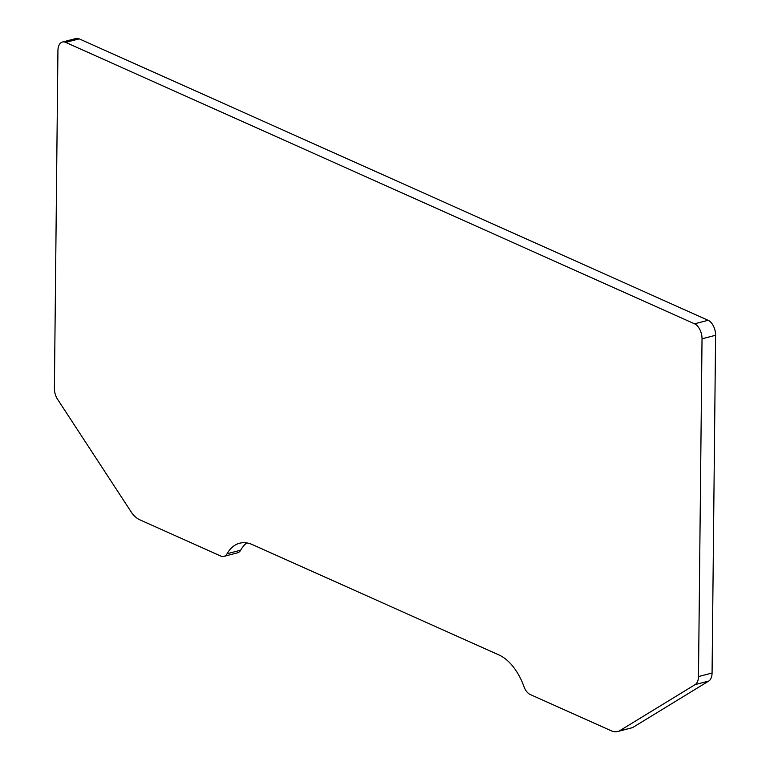 <?xml version="1.0" encoding="UTF-8"?>
<svg xmlns="http://www.w3.org/2000/svg" width="770" height="770" viewBox="0 0 770 770"><rect width="100%" height="100%" fill="white"/><g stroke="black" fill="none" stroke-linecap="round" stroke-linejoin="round"><path stroke-width="1.16" d="M227.073 553.746A12.32 7.171 75.4 0 1 223.945 556.363L237.526 552.831A12.32 7.171 -104.6 0 0 240.654 550.203L227.073 553.746A49.299 28.702 75.4 0 1 239.585 543.235A49.299 28.702 75.4 0 1 252.493 544.65L498.989 654.962A49.299 28.702 75.4 0 1 523.975 686.609A12.32 7.171 75.4 0 0 530.222 694.521L611.274 730.788A24.65 14.351 75.4 0 0 617.723 731.5A24.65 14.351 75.4 0 0 618.936 731.086L632.545 727.631L708.727 681.065A12.32 7.171 -104.6 0 0 712.067 673.028L715.6 335.268A12.32 7.171 -104.6 0 0 708.121 320.291L79.233 38.856A12.32 7.171 -104.6 0 0 76.009 38.5L62.437 42.032A12.32 7.171 75.4 0 1 65.662 42.389L79.233 38.856M617.723 731.5L631.304 727.968A24.65 14.351 -104.6 0 0 631.679 727.862M240.654 550.203A49.299 28.702 75.4 0 1 246.756 542.917M618.965 731.163L695.146 684.597A12.32 7.171 -104.6 0 0 698.486 676.57L702.028 338.8L715.6 335.268M223.945 556.363A12.32 7.171 75.4 0 1 220.72 556.017L139.668 519.74A24.65 14.351 75.4 0 1 132.074 513.205L132.103 513.244M62.437 42.032A12.32 7.171 75.4 0 0 57.933 50.56L54.401 388.321A12.32 7.171 75.4 0 0 57.538 399.255L132.045 513.263M708.121 320.291L694.54 323.824L65.662 42.389M694.54 323.824A12.32 7.171 75.4 0 1 702.028 338.8M695.146 684.597L708.727 681.065M712.067 673.028L698.486 676.57"/></g></svg>
